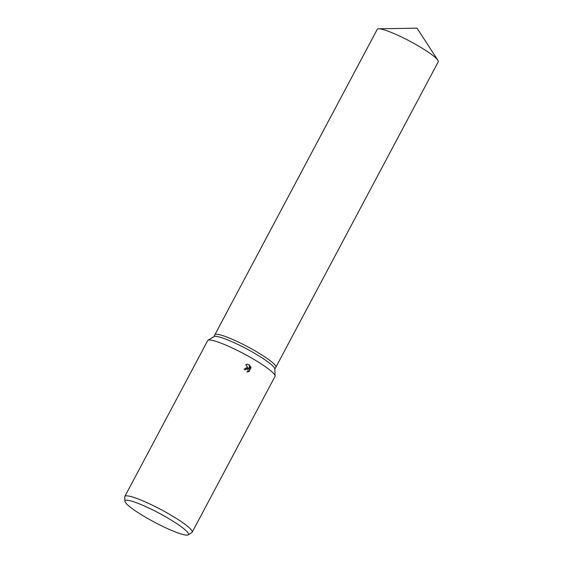 <?xml version="1.0" encoding="UTF-8"?>
<svg xmlns="http://www.w3.org/2000/svg" width="563" height="563" viewBox="0 0 563 563"><rect width="100%" height="100%" fill="white"/><g stroke="black" fill="none" stroke-linecap="round" stroke-linejoin="round"><path stroke-width="0.84" d="M124.923 501.232L124.747 496.89A38.129 5.37 28 0 1 124.838 496.439L207.691 340.622A38.129 5.37 28 0 1 208.014 340.291L214.017 336.59A34.554 4.87 28 0 1 254.335 353.156A34.554 4.87 28 0 1 274.828 368.927L275.117 375.971A38.129 5.37 28 0 1 275.018 376.422L192.173 532.239A38.129 5.37 28 0 1 191.849 532.57L188.155 534.85A35.926 5.06 28 0 1 146.225 517.622A35.926 5.06 28 0 1 124.923 501.232A35.926 5.06 28 0 1 167.239 517.721A35.926 5.06 28 0 1 188.155 534.85M275.849 367.252A34.554 4.87 28 0 0 255.447 351.073A34.554 4.87 28 0 0 214.834 334.802A34.554 4.87 28 0 1 255.447 351.073A34.554 4.87 28 0 1 275.849 367.252L274.835 369.152M208.014 340.291A38.129 5.37 28 0 1 252.506 358.575A38.129 5.37 28 0 1 275.117 375.971M247.439 371.995L248.142 370.778L247.804 369.518L246.531 368.871L245.081 369.757A38.129 5.37 -152 0 0 244.124 369.215L246.524 367.745L248.579 368.758L245.785 364.585L247.361 364.233L249.754 365.162L249.043 369.335L250.641 366.337L251.021 367.85L248.776 371.545L251.021 367.85M124.838 496.439A38.129 5.37 28 0 1 169.653 514.392A38.129 5.37 28 0 1 192.173 532.239M249.613 371.158L246.925 371.974M244.87 369.638L246.397 368.878M247.467 371.974L248.776 371.545M246.39 367.745L248.579 368.758M250.739 367.85L250.486 366.626M249.043 369.335L249.479 365.155L247.22 364.24M214.841 334.788L377.238 29.367A34.554 4.87 28 0 1 378.737 28.804A34.554 4.87 28 0 1 417.852 45.638A34.554 4.87 28 0 1 437.873 60.248A34.554 4.87 28 0 1 438.253 61.81L275.856 367.231M214.834 334.802L213.82 336.709M378.737 28.804L417.014 28.15L437.873 60.248"/></g></svg>
